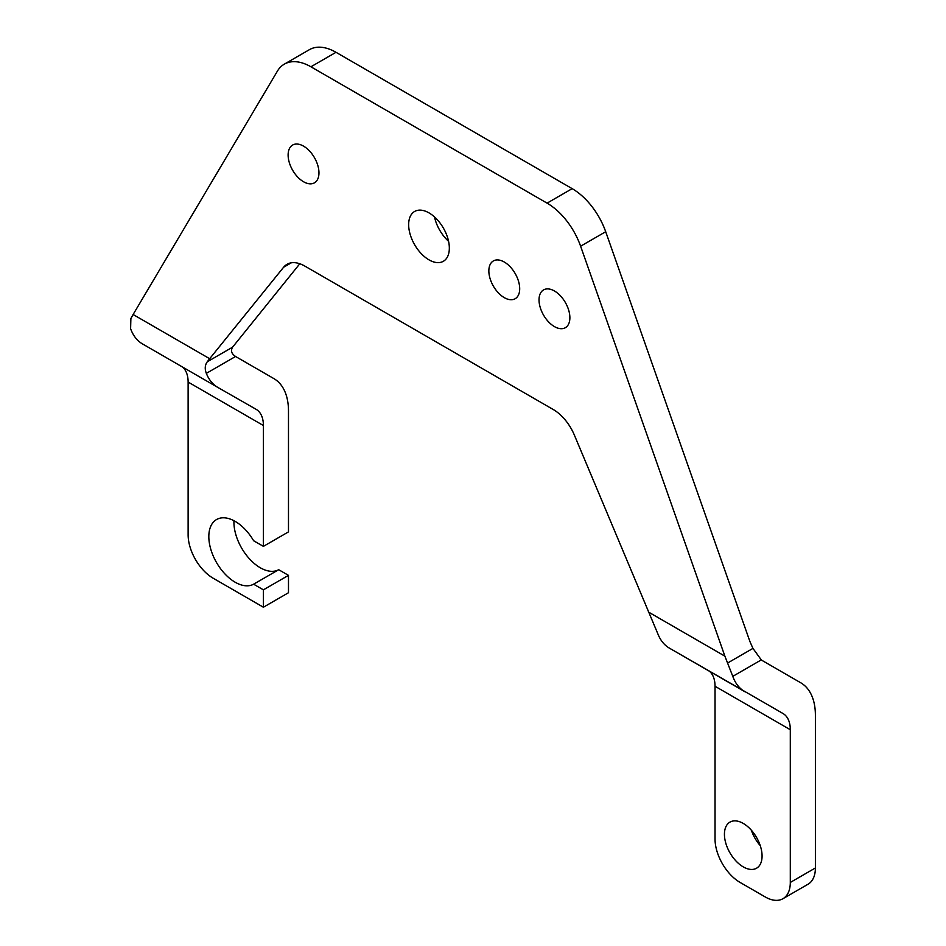 <?xml version="1.0" encoding="UTF-8"?>
<svg xmlns="http://www.w3.org/2000/svg" width="946" height="946" viewBox="0 0 946 946"><rect width="100%" height="100%" fill="white"/><g stroke="black" fill="none" stroke-linecap="round" stroke-linejoin="round"><path stroke-width="1.42" d="M434.51 216.953A28.758 16.602 -120 0 0 436.236 222.842A28.758 16.602 60 0 0 448.57 241.301M446.843 235.412A28.758 16.602 -120 0 0 414.62 211.466A28.758 16.602 -120 0 0 411.143 237.328A28.758 16.602 -120 0 0 443.378 261.273A28.758 16.602 -120 0 0 446.843 235.412M232.55 347.206C230.528 350.765 231.534 353.851 235.578 356.476A35.487 20.481 120 0 0 235.613 356.512L273.784 378.542A70.962 40.974 120 0 1 288.483 411.037L288.483 531.889L263.402 546.374L263.402 425.523A35.487 20.481 120 0 0 256.047 409.275L217.876 387.446A70.962 40.974 -60 0 1 206.334 373.363C204.632 368.881 204.939 365.038 207.269 361.798L232.55 347.206L299.799 263.757M207.269 361.798L209.669 358.711L133.114 314.51L277.391 71.151A53.224 30.733 60 0 1 284.297 64.162L309.389 49.677A53.224 30.733 60 0 1 336.007 52.302L572.164 188.656A53.224 30.733 60 0 1 605.7 231.723L749.871 641.412L752.945 648.388L761.293 659.894A35.487 20.481 120 0 0 762.523 660.71L800.694 682.752A70.962 40.974 120 0 1 815.393 715.235L815.393 867.967A35.487 20.481 -120 0 1 808.05 884.214L782.957 898.7A35.487 20.481 60 0 1 765.208 896.938L740.127 882.452A35.487 20.481 60 0 1 715.034 838.996L715.034 686.264L790.3 729.721A35.487 20.481 120 0 0 782.957 713.485L755.18 697.438L782.957 713.485M284.297 64.162A53.224 30.733 60 0 1 310.915 66.788L547.084 203.142A53.224 30.733 60 0 1 580.608 246.208L724.884 656.157L732.783 676.355A70.962 40.974 120 0 0 744.786 691.656L669.508 648.199A70.962 40.974 -60 0 1 657.967 634.116L574.388 435.136A35.487 20.481 60 0 0 553.221 409.5L304.766 266.051A35.487 20.481 60 0 0 287.028 264.301A35.487 20.481 60 0 0 283.599 267.245L291.297 262.811M209.669 358.711L283.599 267.245M133.114 314.51L130.879 318.542L130.607 328.7A70.962 40.974 120 0 0 142.609 343.989L217.876 387.446L142.609 343.989M709.394 671.222A35.487 20.481 -60 0 1 715.034 686.264M751.372 830.233A26.618 15.361 -120 0 0 760.241 845.594M790.3 729.721L790.3 882.452A35.487 20.481 60 0 1 782.957 898.7M762.074 856.024A26.618 15.361 60 0 1 756.563 868.203A26.618 15.361 60 0 1 736.059 861.073A26.618 15.361 60 0 1 724.435 834.289A26.618 15.361 60 0 1 729.957 822.109A26.618 15.361 60 0 1 750.462 829.24A26.618 15.361 60 0 1 762.074 856.024M669.508 648.199L755.18 697.438M233.946 520.714A37.261 21.51 -120 0 0 249.496 558.873A37.261 21.51 -120 0 0 278.703 569.705L288.483 575.357L263.402 589.843L263.402 607.226L213.217 578.254A35.487 20.481 60 0 1 188.124 534.786L188.124 382.066A35.487 20.481 120 0 0 182.483 367.013M263.402 589.843L253.611 584.19A37.261 21.51 60 0 1 216.445 562.397A37.261 21.51 60 0 1 216.539 519.543A37.261 21.51 60 0 1 253.611 540.722L263.402 546.374M288.483 575.357L288.483 592.74L263.402 607.226M253.611 584.19L278.703 569.705M290.008 164.663A21.817 12.594 -120 0 0 314.45 182.826A21.817 12.594 -120 0 0 317.076 163.22A21.817 12.594 -120 0 0 292.633 145.045A21.817 12.594 -120 0 0 290.008 164.663M490.738 280.548A21.817 12.594 -120 0 0 515.18 298.723A21.817 12.594 -120 0 0 517.805 279.105A21.817 12.594 -120 0 0 493.363 260.942A21.817 12.594 -120 0 0 490.738 280.548M567.99 308.077A21.817 12.594 -120 0 0 543.548 289.914A21.817 12.594 -120 0 0 540.911 309.519A21.817 12.594 -120 0 0 565.353 327.694A21.817 12.594 -120 0 0 567.99 308.077M310.915 66.788L336.007 52.302M547.084 203.142L572.164 188.656M580.608 246.208L605.7 231.723M727.58 663.04L752.945 648.388M206.334 373.363L235.578 356.476M790.3 882.452L815.393 867.967M732.783 676.355L761.293 659.894M188.124 382.066L263.402 425.523M724.884 656.157L648.317 611.956"/></g></svg>
